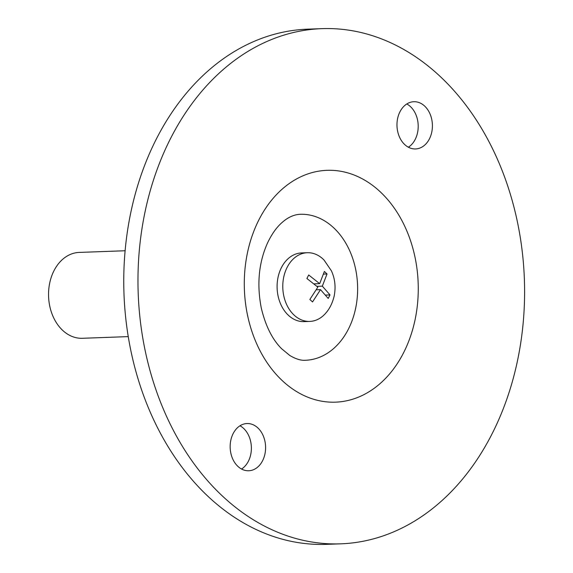 <?xml version="1.0" encoding="UTF-8"?>
<svg xmlns="http://www.w3.org/2000/svg" width="573" height="573" viewBox="0 0 573 573"><rect width="100%" height="100%" fill="white"/><g stroke="black" fill="none" stroke-linecap="round" stroke-linejoin="round"><path stroke-width="0.86" d="M324.053 260.063A34.366 25.764 87.9 0 0 307.3 252.722A34.366 25.764 87.9 0 0 285.562 270.886A34.366 25.764 87.9 0 0 309.8 321.417A34.366 25.764 87.9 0 0 325.965 312.887C329.812 308.424 332.533 302.859 334.138 296.184C335.95 287.252 335.04 278.807 331.423 270.85L324.053 260.063M306.892 278.492L308.704 274.99L319.662 283.656L324.375 271.473L327.033 273.958L322.327 286.149L330.012 294.923L328.2 298.426L320.515 289.644L312.529 301.95L309.864 299.457L317.85 287.152L306.892 278.492M316.482 289.788L320.515 289.644M321.919 28.65L307.708 29.166A257.764 193.216 87.9 0 0 123.983 293.777A257.764 193.216 87.9 0 0 326.445 544.35L340.649 543.834A257.764 193.216 87.9 0 0 491.082 435.745A257.764 193.216 87.9 0 0 499.928 165.067A257.764 193.216 87.9 0 0 321.919 28.65A257.764 193.216 87.9 0 0 138.193 293.261A257.764 193.216 87.9 0 0 340.649 543.834M406.801 103.964A23.629 17.713 -92.1 0 1 410.454 106.607A23.629 17.713 -92.1 0 1 408.37 147.218M239.987 425.782A23.629 17.713 -92.1 0 1 243.64 428.432A23.629 17.713 -92.1 0 1 241.555 469.036M257.85 427.909A23.629 17.713 -92.1 0 1 264.934 454.038A23.629 17.713 -92.1 0 1 248.732 470.762A23.629 17.713 -92.1 0 1 230.174 447.792A23.629 17.713 -92.1 0 1 247.013 423.54A23.629 17.713 -92.1 0 1 257.85 427.909M400.04 111.628A23.629 17.713 -92.1 0 1 413.835 101.722A23.629 17.713 -92.1 0 1 424.665 106.091A23.629 17.713 -92.1 0 1 431.748 132.22A23.629 17.713 -92.1 0 1 415.547 148.944A23.629 17.713 -92.1 0 1 399.231 136.438A23.629 17.713 -92.1 0 1 400.04 111.628M348.14 329.633A73.036 54.743 87.9 0 0 350.647 252.944A73.036 54.743 87.9 0 0 300.209 214.288C293.534 214.603 287.102 217.69 280.913 223.57C275.899 228.233 271.387 234.808 267.376 243.303C258.745 262.806 256.711 284.366 261.274 307.973C265.5 325.765 272.254 339.331 281.544 348.671L289.78 355.461C295.761 359.042 301.011 360.639 305.524 360.259A73.036 54.743 87.9 0 0 348.14 329.633M125.122 250.752L79.203 252.421A42.961 32.203 87.9 0 0 48.583 296.52A42.961 32.203 87.9 0 0 82.326 338.285L128.245 336.616M314.205 283.85L319.662 283.656M323.745 274.08L327.033 273.958M316.998 286.342L322.327 286.149M325.808 295.081L330.012 294.923M307.3 252.722L301.62 252.929A34.366 25.764 87.9 0 0 277.124 288.212A34.366 25.764 87.9 0 0 304.113 321.618L309.8 321.417M403.191 353.52A115.99 86.946 87.9 0 0 337.726 170.811A115.99 86.946 87.9 0 0 252.929 334.396A115.99 86.946 87.9 0 0 403.191 353.52"/></g></svg>
